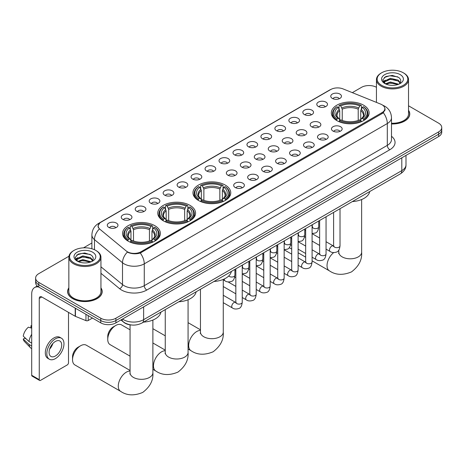 <?xml version="1.0" encoding="UTF-8"?>
<svg xmlns="http://www.w3.org/2000/svg" width="465" height="465" viewBox="0 0 465 465"><rect width="100%" height="100%" fill="white"/><g stroke="black" fill="none" stroke-linecap="round" stroke-linejoin="round"><path stroke-width="0.7" d="M225.223 185.058A18.896 10.91 0 0 0 204.629 182.693A18.896 10.91 0 0 0 192.963 192.772A18.896 10.91 0 0 0 198.503 200.485A18.896 10.91 0 0 0 219.096 202.85A18.896 10.91 0 0 0 230.762 192.772A18.896 10.91 0 0 0 225.223 185.058M190.028 205.379A18.896 10.91 0 0 0 169.434 203.013A18.896 10.91 0 0 0 157.769 213.092A18.896 10.91 0 0 0 163.302 220.805A18.896 10.91 0 0 0 183.896 223.171A18.896 10.91 0 0 0 195.562 213.092A18.896 10.91 0 0 0 190.028 205.379M154.833 225.699A18.896 10.91 0 0 0 134.24 223.334A18.896 10.91 0 0 0 122.574 233.413A18.896 10.91 0 0 0 128.108 241.126A18.896 10.91 0 0 0 148.701 243.491A18.896 10.91 0 0 0 160.367 233.413A18.896 10.91 0 0 0 154.833 225.699M363.589 105.177A18.896 10.91 0 0 0 342.996 102.812A18.896 10.91 0 0 0 331.33 112.89A18.896 10.91 0 0 0 336.863 120.604A18.896 10.91 0 0 0 357.457 122.969A18.896 10.91 0 0 0 369.123 112.89A18.896 10.91 0 0 0 363.589 105.177M318.356 106.485A5.348 3.086 180 0 1 317.299 105.613A5.348 3.086 180 0 1 319.066 101.771A5.348 3.086 180 0 1 325.919 102.12A5.348 3.086 180 0 1 326.982 105.613A5.348 3.086 180 0 1 318.356 106.485M325.268 106.805A3.208 1.854 0 0 0 324.407 105.904A3.208 1.854 0 0 0 321.245 105.433A3.208 1.854 0 0 0 319.007 106.805M304.389 114.547A5.348 3.086 180 0 1 303.331 113.675A5.348 3.086 180 0 1 305.098 109.839A5.348 3.086 180 0 1 311.951 110.182A5.348 3.086 180 0 1 313.015 113.675A5.348 3.086 180 0 1 304.389 114.547M311.3 114.867A3.208 1.854 0 0 0 310.44 113.966A3.208 1.854 0 0 0 307.278 113.495A3.208 1.854 0 0 0 305.04 114.867M290.422 122.615A5.348 3.086 180 0 1 289.364 121.737A5.348 3.086 180 0 1 291.131 117.901A5.348 3.086 180 0 1 297.984 118.244A5.348 3.086 180 0 1 299.047 121.737A5.348 3.086 180 0 1 290.422 122.615M297.333 122.934A3.208 1.854 0 0 0 296.472 122.033A3.208 1.854 0 0 0 293.31 121.563A3.208 1.854 0 0 0 291.073 122.934M276.454 130.677A5.348 3.086 180 0 1 275.396 129.805A5.348 3.086 180 0 1 277.163 125.963A5.348 3.086 180 0 1 284.016 126.311A5.348 3.086 180 0 1 285.08 129.805A5.348 3.086 180 0 1 276.454 130.677M283.365 130.996A3.208 1.854 0 0 0 282.505 130.095A3.208 1.854 0 0 0 279.343 129.625A3.208 1.854 0 0 0 277.105 130.996M262.487 138.739A5.348 3.086 180 0 1 261.429 137.867A5.348 3.086 180 0 1 263.196 134.03A5.348 3.086 180 0 1 270.049 134.373A5.348 3.086 180 0 1 271.112 137.867A5.348 3.086 180 0 1 262.487 138.739M269.398 139.058A3.208 1.854 0 0 0 268.538 138.157A3.208 1.854 0 0 0 265.376 137.686A3.208 1.854 0 0 0 263.138 139.058M248.519 146.806A5.348 3.086 180 0 1 247.461 145.929A5.348 3.086 180 0 1 249.228 142.092A5.348 3.086 180 0 1 256.081 142.435A5.348 3.086 180 0 1 257.145 145.929A5.348 3.086 180 0 1 248.519 146.806M255.43 147.126A3.208 1.854 0 0 0 254.57 146.225A3.208 1.854 0 0 0 251.408 145.754A3.208 1.854 0 0 0 249.17 147.126M234.552 154.868A5.348 3.086 180 0 1 233.494 153.996A5.348 3.086 180 0 1 235.261 150.16A5.348 3.086 180 0 1 242.12 150.503A5.348 3.086 180 0 1 243.178 153.996A5.348 3.086 180 0 1 234.552 154.868M241.463 155.188A3.208 1.854 0 0 0 240.603 154.287A3.208 1.854 0 0 0 237.441 153.816A3.208 1.854 0 0 0 235.203 155.188M220.584 162.93A5.348 3.086 180 0 1 219.527 162.058A5.348 3.086 180 0 1 221.294 158.222A5.348 3.086 180 0 1 228.152 158.565A5.348 3.086 180 0 1 229.21 162.058A5.348 3.086 180 0 1 220.584 162.93M227.495 163.25A3.208 1.854 0 0 0 226.635 162.349A3.208 1.854 0 0 0 223.473 161.878A3.208 1.854 0 0 0 221.235 163.25M206.617 170.998A5.348 3.086 180 0 1 205.559 170.12A5.348 3.086 180 0 1 207.326 166.284A5.348 3.086 180 0 1 214.185 166.627A5.348 3.086 180 0 1 215.243 170.12A5.348 3.086 180 0 1 206.617 170.998M213.528 171.318A3.208 1.854 0 0 0 212.668 170.417A3.208 1.854 0 0 0 209.506 169.946A3.208 1.854 0 0 0 207.268 171.318M192.65 179.06A5.348 3.086 180 0 1 191.592 178.188A5.348 3.086 180 0 1 193.364 174.352A5.348 3.086 180 0 1 200.217 174.695A5.348 3.086 180 0 1 201.275 178.188A5.348 3.086 180 0 1 192.65 179.06M199.561 179.38A3.208 1.854 0 0 0 198.7 178.479A3.208 1.854 0 0 0 195.538 178.008A3.208 1.854 0 0 0 193.301 179.38M178.682 187.122A5.348 3.086 180 0 1 177.624 186.25A5.348 3.086 180 0 1 179.397 182.414A5.348 3.086 180 0 1 186.25 182.757A5.348 3.086 180 0 1 187.308 186.25A5.348 3.086 180 0 1 178.682 187.122M185.599 187.447A3.208 1.854 0 0 0 184.733 186.541A3.208 1.854 0 0 0 181.571 186.07A3.208 1.854 0 0 0 179.333 187.447M164.715 195.19A5.348 3.086 180 0 1 163.657 194.318A5.348 3.086 180 0 1 165.43 190.476A5.348 3.086 180 0 1 172.282 190.824A5.348 3.086 180 0 1 173.34 194.318A5.348 3.086 180 0 1 164.715 195.19M171.631 195.509A3.208 1.854 0 0 0 170.765 194.608A3.208 1.854 0 0 0 167.603 194.138A3.208 1.854 0 0 0 165.366 195.509M150.747 203.252A5.348 3.086 180 0 1 149.689 202.38A5.348 3.086 180 0 1 151.462 198.543A5.348 3.086 180 0 1 158.315 198.886A5.348 3.086 180 0 1 159.373 202.38A5.348 3.086 180 0 1 150.747 203.252M157.664 203.571A3.208 1.854 0 0 0 156.798 202.67A3.208 1.854 0 0 0 153.642 202.199A3.208 1.854 0 0 0 151.398 203.571M136.78 211.313A5.348 3.086 180 0 1 135.722 210.442A5.348 3.086 180 0 1 137.495 206.605A5.348 3.086 180 0 1 144.348 206.948A5.348 3.086 180 0 1 145.406 210.442A5.348 3.086 180 0 1 136.78 211.313M143.697 211.639A3.208 1.854 0 0 0 142.831 210.732A3.208 1.854 0 0 0 139.674 210.267A3.208 1.854 0 0 0 137.431 211.639M122.812 219.381A5.348 3.086 180 0 1 121.754 218.509A5.348 3.086 180 0 1 123.527 214.667A5.348 3.086 180 0 1 130.38 215.016A5.348 3.086 180 0 1 131.438 218.509A5.348 3.086 180 0 1 122.812 219.381M129.729 219.701A3.208 1.854 0 0 0 128.863 218.8A3.208 1.854 0 0 0 125.707 218.329A3.208 1.854 0 0 0 123.469 219.701M108.845 227.443A5.348 3.086 180 0 1 107.787 226.571A5.348 3.086 180 0 1 109.56 222.735A5.348 3.086 180 0 1 116.413 223.078A5.348 3.086 180 0 1 117.471 226.571A5.348 3.086 180 0 1 108.845 227.443M115.762 227.763A3.208 1.854 0 0 0 114.896 226.862A3.208 1.854 0 0 0 111.74 226.391A3.208 1.854 0 0 0 109.502 227.763M332.324 98.423A5.348 3.086 180 0 1 331.266 97.545A5.348 3.086 180 0 1 333.033 93.709A5.348 3.086 180 0 1 339.886 94.052A5.348 3.086 180 0 1 340.95 97.545A5.348 3.086 180 0 1 332.324 98.423M339.235 98.743A3.208 1.854 0 0 0 338.375 97.836A3.208 1.854 0 0 0 335.213 97.371A3.208 1.854 0 0 0 332.975 98.743M311.724 126.846A5.348 3.086 180 0 1 310.667 125.974A5.348 3.086 180 0 1 312.439 122.138A5.348 3.086 180 0 1 319.292 122.481A5.348 3.086 180 0 1 320.35 125.974A5.348 3.086 180 0 1 311.724 126.846M318.641 127.166A3.208 1.854 0 0 0 317.775 126.265A3.208 1.854 0 0 0 314.613 125.794A3.208 1.854 0 0 0 312.375 127.166M297.757 134.914A5.348 3.086 180 0 1 296.699 134.036A5.348 3.086 180 0 1 298.472 130.2A5.348 3.086 180 0 1 305.325 130.543A5.348 3.086 180 0 1 306.383 134.036A5.348 3.086 180 0 1 297.757 134.914M304.674 135.234A3.208 1.854 0 0 0 303.808 134.333A3.208 1.854 0 0 0 300.646 133.862A3.208 1.854 0 0 0 298.408 135.234M283.79 142.976A5.348 3.086 180 0 1 282.732 142.104A5.348 3.086 180 0 1 284.504 138.268A5.348 3.086 180 0 1 291.357 138.611A5.348 3.086 180 0 1 292.415 142.104A5.348 3.086 180 0 1 283.79 142.976M290.706 143.296A3.208 1.854 0 0 0 289.84 142.395A3.208 1.854 0 0 0 286.684 141.924A3.208 1.854 0 0 0 284.441 143.296M269.822 151.038A5.348 3.086 180 0 1 268.764 150.166A5.348 3.086 180 0 1 270.537 146.33A5.348 3.086 180 0 1 277.39 146.673A5.348 3.086 180 0 1 278.448 150.166A5.348 3.086 180 0 1 269.822 151.038M276.739 151.363A3.208 1.854 0 0 0 275.873 150.457A3.208 1.854 0 0 0 272.717 149.986A3.208 1.854 0 0 0 270.473 151.363M255.855 159.106A5.348 3.086 180 0 1 254.797 158.234A5.348 3.086 180 0 1 256.57 154.392A5.348 3.086 180 0 1 263.423 154.74A5.348 3.086 180 0 1 264.48 158.234A5.348 3.086 180 0 1 255.855 159.106M262.772 159.425A3.208 1.854 0 0 0 261.905 158.524A3.208 1.854 0 0 0 258.749 158.054A3.208 1.854 0 0 0 256.511 159.425M241.887 167.168A5.348 3.086 180 0 1 240.829 166.296A5.348 3.086 180 0 1 242.602 162.459A5.348 3.086 180 0 1 249.455 162.802A5.348 3.086 180 0 1 250.513 166.296A5.348 3.086 180 0 1 241.887 167.168M248.804 167.487A3.208 1.854 0 0 0 247.938 166.586A3.208 1.854 0 0 0 244.782 166.115A3.208 1.854 0 0 0 242.544 167.487M227.92 175.229A5.348 3.086 180 0 1 226.862 174.358A5.348 3.086 180 0 1 228.635 170.521A5.348 3.086 180 0 1 235.488 170.864A5.348 3.086 180 0 1 236.546 174.358A5.348 3.086 180 0 1 227.92 175.229M234.837 175.555A3.208 1.854 0 0 0 233.971 174.648A3.208 1.854 0 0 0 230.814 174.183A3.208 1.854 0 0 0 228.577 175.555M333.033 131.084A5.348 3.086 180 0 1 331.969 130.212A5.348 3.086 180 0 1 333.742 126.375A5.348 3.086 180 0 1 340.595 126.718A5.348 3.086 180 0 1 341.653 130.212A5.348 3.086 180 0 1 333.033 131.084M339.944 131.403A3.208 1.854 0 0 0 339.084 130.502A3.208 1.854 0 0 0 335.922 130.031A3.208 1.854 0 0 0 333.684 131.403M319.066 139.145A5.348 3.086 180 0 1 318.002 138.274A5.348 3.086 180 0 1 319.775 134.437A5.348 3.086 180 0 1 326.628 134.78A5.348 3.086 180 0 1 327.686 138.274A5.348 3.086 180 0 1 319.066 139.145M325.977 139.471A3.208 1.854 0 0 0 325.116 138.564A3.208 1.854 0 0 0 321.954 138.099A3.208 1.854 0 0 0 319.717 139.471M305.098 147.213A5.348 3.086 180 0 1 304.034 146.341A5.348 3.086 180 0 1 305.807 142.499A5.348 3.086 180 0 1 312.66 142.848A5.348 3.086 180 0 1 313.718 146.341A5.348 3.086 180 0 1 305.098 147.213M312.009 147.533A3.208 1.854 0 0 0 311.149 146.632A3.208 1.854 0 0 0 307.987 146.161A3.208 1.854 0 0 0 305.749 147.533M291.131 155.275A5.348 3.086 180 0 1 290.067 154.403A5.348 3.086 180 0 1 291.84 150.567A5.348 3.086 180 0 1 298.693 150.91A5.348 3.086 180 0 1 299.751 154.403A5.348 3.086 180 0 1 291.131 155.275M298.042 155.595A3.208 1.854 0 0 0 297.182 154.694A3.208 1.854 0 0 0 294.019 154.223A3.208 1.854 0 0 0 291.782 155.595M277.163 163.343A5.348 3.086 180 0 1 276.1 162.465A5.348 3.086 180 0 1 277.872 158.629A5.348 3.086 180 0 1 284.725 158.972A5.348 3.086 180 0 1 285.783 162.465A5.348 3.086 180 0 1 277.163 163.343M284.074 163.663A3.208 1.854 0 0 0 283.214 162.756A3.208 1.854 0 0 0 280.052 162.291A3.208 1.854 0 0 0 277.814 163.663M263.196 171.405A5.348 3.086 180 0 1 262.132 170.533A5.348 3.086 180 0 1 263.905 166.691A5.348 3.086 180 0 1 270.758 167.04A5.348 3.086 180 0 1 271.816 170.533A5.348 3.086 180 0 1 263.196 171.405M270.107 171.725A3.208 1.854 0 0 0 269.247 170.824A3.208 1.854 0 0 0 266.085 170.353A3.208 1.854 0 0 0 263.847 171.725M249.228 179.467A5.348 3.086 180 0 1 248.165 178.595A5.348 3.086 180 0 1 249.938 174.759A5.348 3.086 180 0 1 256.79 175.102A5.348 3.086 180 0 1 257.854 178.595A5.348 3.086 180 0 1 249.228 179.467M256.139 179.786A3.208 1.854 0 0 0 255.279 178.886A3.208 1.854 0 0 0 252.117 178.415A3.208 1.854 0 0 0 249.879 179.786M235.261 187.535A5.348 3.086 180 0 1 234.197 186.657A5.348 3.086 180 0 1 235.97 182.821A5.348 3.086 180 0 1 242.823 183.164A5.348 3.086 180 0 1 243.887 186.657A5.348 3.086 180 0 1 235.261 187.535M242.172 187.854A3.208 1.854 0 0 0 241.312 186.947A3.208 1.854 0 0 0 238.15 186.482A3.208 1.854 0 0 0 235.912 187.854M380.73 104.131A9.626 5.557 180 0 1 382.015 104.753A9.626 5.557 180 0 1 384.834 108.682A9.626 5.557 180 0 1 382.015 112.611L140.994 251.768A9.626 5.557 180 0 1 126.3 251.024L99.928 229.28A9.626 5.557 180 0 1 98.185 226.089A9.626 5.557 180 0 1 101.004 222.16L330.737 89.524A9.626 5.557 180 0 1 343.065 88.902L380.73 104.131M131.932 325.029A10.695 6.173 180 0 1 123.917 322.408L120.947 319.961M68.849 287.852A17.292 9.986 0 0 0 67.605 291.578A17.292 9.986 0 0 0 72.668 298.635A17.292 9.986 0 0 0 91.512 300.803A17.292 9.986 0 0 0 102.19 291.578A17.292 9.986 0 0 0 100.94 287.852M385.212 109.089L383.329 112.71L382.393 113.396L140.285 253.03C136.262 254.186 132.304 254.041 128.416 252.6L127.375 252.094A12.479 8.347 129.5 0 0 122.504 262.748L94.471 239.632A14.264 8.236 180 0 1 91.89 234.912L91.89 248.763M68.942 256.25L38.758 273.676A10.695 6.173 0 0 0 35.625 278.041L35.625 282.697A10.695 6.173 0 0 0 38.758 287.068L100.777 322.873L100.777 320.542A10.695 6.173 0 0 0 115.907 320.542L438.617 134.228A10.695 6.173 0 0 0 441.75 129.863A10.695 6.173 0 0 1 438.617 134.228L115.907 320.542A10.695 6.173 0 0 1 100.777 320.542L38.758 284.737L100.777 320.542L100.777 318.217A10.695 6.173 0 0 0 115.907 318.217L438.617 131.897A10.695 6.173 0 0 0 441.75 127.532A10.695 6.173 0 0 0 438.617 123.167L408.526 105.793M35.625 280.372A10.695 6.173 0 0 0 38.758 284.737A10.695 6.173 0 0 1 35.625 280.372M94.471 249.728L94.471 239.632A12.479 8.347 129.5 0 1 99.307 229.013L97.941 226.089L99.702 223.09M391.489 123.963A17.292 9.986 0 0 0 409.77 113.995A17.292 9.986 0 0 0 408.526 110.275M376.435 87.269A10.695 6.173 0 0 0 361.468 87.356L352.319 92.645M91.89 242.997L83.526 247.828M35.625 278.041A10.695 6.173 0 0 0 38.758 282.406L100.777 318.217M100.777 322.873A10.695 6.173 0 0 0 115.907 322.873L438.617 136.559A10.695 6.173 0 0 0 441.75 132.194L441.75 127.532M381.637 85.322A15.333 8.852 0 0 0 403.318 85.322A15.333 8.852 0 0 0 403.324 72.802A15.333 8.852 0 0 0 403.318 72.802L403.823 73.092A16.043 9.265 0 0 1 408.526 79.643A16.043 9.265 0 0 1 398.621 88.205A16.043 9.265 0 0 1 381.131 86.194A16.043 9.265 0 0 1 376.435 79.643A16.043 9.265 0 0 1 381.131 73.092L381.637 72.802A15.333 8.852 0 0 0 381.637 85.322M391.489 123.242A16.043 9.265 0 0 0 408.526 113.995L408.526 79.643M391.489 123.859A17.112 9.881 0 0 0 409.595 113.995A17.112 9.881 0 0 0 408.526 110.56M385.357 83.822L390.397 81.991L398.732 84.223M386.113 84.177L390.397 82.915L397.866 84.537M385.206 83.758L384.421 82.026L384.695 80.968L390.397 78.294L398.18 80.12L400.313 82.648M384.445 83.247L384.421 82.026M384.474 82.485L384.695 81.892L390.397 79.219L398.18 81.044L400.069 83.026M399.069 84.084A8.056 4.65 0 0 0 399.412 83.776C401.469 81.532 401.196 79.405 398.598 77.382L392.297 75.4L385.793 76.533L382.776 79.881L384.735 83.462M400.196 74.609A10.91 6.301 0 0 0 384.788 74.592A10.91 6.301 0 0 0 384.718 83.491A10.91 6.301 0 0 0 384.764 83.514A10.91 6.301 0 0 0 400.243 83.491A10.91 6.301 0 0 0 400.196 74.609M400.098 83.572L400.882 83.032M403.823 73.092L403.324 72.802A15.333 8.852 0 0 0 381.637 72.802M384.299 77.452L389.757 75.772L397.697 76.835M383.247 81.95L384.735 80.893M387.2 79.939L389.757 79.474L396.18 80.021M387.2 83.636L389.757 83.171L396.18 83.717M383.079 81.654L385.357 80.125M336.521 120.4L337.032 119.052A16.973 9.8 0 0 1 337.032 106.729L338.195 107.403A15.333 8.852 0 0 0 338.195 118.377L339.351 119.034L339.723 120.412M339.723 119.848L339.723 110.629L338.195 107.403M339.043 108.862L339.043 105.561L339.549 105.27A16.973 9.8 0 0 1 360.898 105.27L359.73 105.944A15.333 8.852 0 0 0 340.717 105.944L342.24 109.176L342.24 120.447M358.207 120.447L358.207 109.176L359.73 105.944M352.354 201.583A19.611 11.323 0 0 0 369.722 191.557M339.043 121.382A17.687 10.213 0 0 0 361.404 121.382L360.898 120.505A16.973 9.8 0 0 1 339.549 120.505L339.043 121.685M361.404 121.685L361.404 121.382M337.032 106.729L336.521 107.014A17.687 10.213 0 0 0 332.539 113.472A17.687 10.213 0 0 0 336.521 119.929M360.898 105.27L361.404 105.561L361.404 108.862M339.549 120.505L340.717 119.836A15.333 8.852 0 0 0 359.73 119.836L360.898 120.505M338.195 118.377L337.032 119.052M340.717 105.944L339.549 105.27M339.351 109.385A13.712 7.917 0 0 0 339.351 119.034L339.415 119.075C337.468 117.192 336.672 115.913 337.032 115.239A13.194 7.614 0 0 1 339.723 110.629M363.926 119.929A17.687 10.213 0 0 0 367.908 113.472A17.687 10.213 0 0 0 363.926 107.014L363.421 106.729A16.973 9.8 0 0 1 363.421 119.052L363.926 120.4M363.421 119.052L362.252 118.377A15.333 8.852 0 0 0 362.252 107.403L363.421 106.729M362.252 107.403L360.73 110.629L360.73 119.848L361.102 119.034L362.252 118.377M360.73 110.629A13.194 7.614 0 0 1 363.415 115.239C363.775 115.919 362.985 117.197 361.038 119.075L361.102 119.034A13.712 7.917 0 0 0 361.102 109.385M360.73 120.412L360.73 119.848M198.16 200.287L198.665 198.933A16.973 9.8 0 0 1 198.665 186.61L199.834 187.285A15.333 8.852 0 0 0 199.834 198.259L200.985 198.915L201.357 200.293M201.357 199.729L201.357 190.511L199.834 187.285M200.682 188.744L200.682 185.442L201.188 185.151A16.973 9.8 0 0 1 222.537 185.151L221.369 185.826A15.333 8.852 0 0 0 202.356 185.826L203.879 189.057L203.879 200.328M219.846 200.328L219.846 189.057L221.369 185.826M213.993 281.465A19.611 11.323 0 0 0 231.355 271.438M200.682 201.264A17.687 10.213 0 0 0 223.043 201.264L222.537 200.392A16.973 9.8 0 0 1 201.188 200.392L200.682 201.566M223.043 201.566L223.043 201.264M198.665 186.61L198.16 186.901A17.687 10.213 0 0 0 194.178 193.353A17.687 10.213 0 0 0 198.16 199.811M222.537 185.151L223.043 185.442L223.043 188.744M201.188 200.392L202.356 199.718A15.333 8.852 0 0 0 221.369 199.718L222.537 200.392M199.834 198.259L198.665 198.933M202.356 185.826L201.188 185.151M200.985 189.267A13.712 7.917 0 0 0 200.985 198.915L201.054 198.956C199.101 197.073 198.311 195.794 198.671 195.12A13.194 7.614 0 0 1 201.357 190.511M225.566 199.811A17.687 10.213 0 0 0 229.547 193.353A17.687 10.213 0 0 0 225.566 186.901L225.06 186.61A16.973 9.8 0 0 1 225.06 198.933L225.566 200.287M225.06 198.933L223.892 198.259A15.333 8.852 0 0 0 223.892 187.285L225.06 186.61M223.892 187.285L222.369 190.511L222.369 199.729L222.741 198.915L223.892 198.259M222.369 190.511A13.194 7.614 0 0 1 225.054 195.12C225.415 195.8 224.618 197.079 222.671 198.956L222.741 198.915A13.712 7.917 0 0 0 222.741 189.267M222.369 200.293L222.369 199.729M107.741 339.409L107.741 336.497A7.847 4.528 -60 0 1 113.286 326.889L115.808 325.436A11.41 6.586 120 0 0 107.741 339.409A11.41 6.586 120 0 0 110.1 344.635L130.06 356.155M162.965 220.608L163.471 219.253A16.973 9.8 0 0 1 163.471 206.931L164.639 207.605A15.333 8.852 0 0 0 164.639 218.579L165.79 219.236L166.162 220.613M166.162 220.05L166.162 210.831L164.639 207.605M165.488 209.064L165.488 205.763L165.993 205.472A16.973 9.8 0 0 1 187.343 205.472L186.174 206.146A15.333 8.852 0 0 0 167.162 206.146L168.685 209.378L168.685 220.648M184.652 220.648L184.652 209.378L186.174 206.146M178.798 301.785A19.611 11.323 0 0 0 196.16 291.758M165.488 221.584A17.687 10.213 0 0 0 187.848 221.584L187.343 220.712A16.973 9.8 0 0 1 165.993 220.712L165.488 221.886M187.848 221.886L187.848 221.584M163.471 206.931L162.965 207.221A17.687 10.213 0 0 0 158.983 213.673A17.687 10.213 0 0 0 162.965 220.131M187.343 205.472L187.848 205.763L187.848 209.064M165.993 220.712L167.162 220.038A15.333 8.852 0 0 0 186.174 220.038L187.343 220.712M164.639 218.579L163.471 219.253M167.162 206.146L165.993 205.472M165.79 209.587A13.712 7.917 0 0 0 165.79 219.236L165.854 219.277C163.907 217.393 163.116 216.115 163.477 215.44A13.194 7.614 0 0 1 166.162 210.831M190.371 220.131A17.687 10.213 0 0 0 194.353 213.673A17.687 10.213 0 0 0 190.371 207.221L189.859 206.931A16.973 9.8 0 0 1 189.859 219.253L190.371 220.608M189.859 219.253L188.697 218.579A15.333 8.852 0 0 0 188.697 207.605L189.859 206.931M188.697 207.605L187.168 210.831L187.168 220.05L187.54 219.236L188.697 218.579M187.168 210.831A13.194 7.614 0 0 1 189.859 215.44C190.22 216.12 189.424 217.399 187.476 219.277L187.54 219.236A13.712 7.917 0 0 0 187.54 209.587M187.168 220.613L187.168 220.05M130.06 329.807L121.51 324.872A11.41 6.586 120 0 0 115.808 325.436L113.286 326.889M72.54 359.73L72.54 356.818A7.847 4.528 -60 0 1 78.091 347.21L80.608 345.757A11.41 6.586 120 0 0 72.54 359.73A11.41 6.586 120 0 0 74.906 364.955L120.638 391.356A11.41 6.586 -60 0 1 118.889 382.213A11.41 6.586 -60 0 1 126.346 372.163A11.41 6.586 -60 0 1 130.06 371.064M127.77 240.928L128.276 239.574A16.973 9.8 0 0 1 128.276 227.251L129.444 227.926A15.333 8.852 0 0 0 129.444 238.9L130.595 239.556L130.967 240.934M130.967 240.37L130.967 231.152L129.444 227.926M130.293 229.385L130.293 226.083L130.799 225.792A16.973 9.8 0 0 1 152.148 225.792L150.98 226.467A15.333 8.852 0 0 0 131.967 226.467L133.49 229.698L133.49 240.969M149.451 240.969L149.451 229.698L150.98 226.467M143.598 322.106A19.611 11.323 0 0 0 160.966 312.079M130.293 241.905A17.687 10.213 0 0 0 152.654 241.905L152.148 241.033A16.973 9.8 0 0 1 130.799 241.033L130.293 242.207M152.654 242.207L152.654 241.905M128.276 227.251L127.77 227.542A17.687 10.213 0 0 0 123.789 233.994A17.687 10.213 0 0 0 127.77 240.452M152.148 225.792L152.654 226.083L152.654 229.385M130.799 241.033L131.967 240.359A15.333 8.852 0 0 0 150.98 240.359L152.148 241.033M129.444 238.9L128.276 239.574M131.967 226.467L130.799 225.792M130.595 229.908A13.712 7.917 0 0 0 130.595 239.556L130.659 239.597C128.712 237.714 127.916 236.435 128.282 235.761A13.194 7.614 0 0 1 130.967 231.152M155.176 240.452A17.687 10.213 0 0 0 159.158 233.994A17.687 10.213 0 0 0 155.176 227.542L154.665 227.251A16.973 9.8 0 0 1 154.665 239.574L155.176 240.928M154.665 239.574L153.502 238.9A15.333 8.852 0 0 0 153.502 227.926L154.665 227.251M153.502 227.926L151.974 231.152L151.974 240.37L152.346 239.556L153.502 238.9M151.974 231.152A13.194 7.614 0 0 1 154.665 235.761C155.025 236.441 154.229 237.72 152.282 239.597L152.346 239.556A13.712 7.917 0 0 0 152.346 229.908M151.974 240.934L151.974 240.37M130.06 370.448L86.316 345.193A11.41 6.586 120 0 0 80.608 345.757L78.091 347.21M88.234 315.63L88.234 320.507L92.459 318.072M38.636 286.992A14.264 8.236 -120 0 0 34.654 287.521A14.264 8.236 -120 0 0 31.701 294.054L31.701 375.272L39.263 379.643L39.263 298.42A3.563 2.058 60 0 1 40.002 296.786A3.563 2.058 60 0 1 41.786 296.966L75.208 316.258L75.208 308.109M39.263 379.643A1.784 1.029 120 0 0 39.63 380.457L32.068 376.092A1.784 1.029 -60 0 1 31.701 375.272M39.63 380.457A1.784 1.029 120 0 0 40.525 380.37L67.251 364.938A1.784 1.029 120 0 0 68.506 362.758L68.506 312.393M88.234 320.507A1.784 1.029 180 0 1 85.955 320.623L75.446 316.374A1.784 1.029 180 0 1 75.208 316.258M55.399 356.004A8.916 5.144 120 0 0 61.223 348.146A8.916 5.144 120 0 0 59.857 341.008A8.916 5.144 120 0 0 55.399 341.45A8.916 5.144 120 0 0 49.575 349.302A8.916 5.144 120 0 0 50.941 356.446A8.916 5.144 120 0 0 55.399 356.004M49.639 349.093A8.916 5.144 120 0 0 52.836 343.554M31.701 325.953L30.946 325.721L30.946 327.511L31.701 327.947M61.461 338.229L59.95 337.352A12.125 6.998 120 0 0 53.888 337.956A12.125 6.998 120 0 0 45.965 348.634A12.125 6.998 120 0 0 47.825 358.352L49.337 359.224A12.125 6.998 120 0 0 55.399 358.625A12.125 6.998 120 0 0 63.316 347.942A12.125 6.998 120 0 0 61.461 338.229A12.125 6.998 120 0 0 55.399 338.828A12.125 6.998 120 0 0 47.477 349.511A12.125 6.998 120 0 0 49.337 359.224M31.701 334.289A11.764 6.795 120 0 0 29.022 341.537L23.25 336.137A9.271 5.353 120 0 1 28.423 327.18L31.701 328.174M31.701 343.083L29.022 341.537M26.371 339.061L24.802 338.154L23.25 339.049L29.022 344.449L31.701 345.995M29.022 344.449A11.764 6.795 120 0 0 30.475 347.733A11.764 6.795 120 0 0 31.364 348.436L31.701 348.628M31.701 325.512A9.271 5.353 120 0 0 30.946 325.721M23.25 339.049A9.271 5.353 120 0 0 24.349 341.356L30.475 347.733M74.057 262.899A15.333 8.852 0 0 0 95.738 262.899A15.333 8.852 0 0 0 95.738 250.385L96.243 250.676A16.043 9.265 0 0 1 100.94 257.226A16.043 9.265 0 0 1 91.035 265.782A16.043 9.265 0 0 1 73.551 263.777A16.043 9.265 0 0 1 68.849 257.226A16.043 9.265 0 0 1 73.551 250.676L74.057 250.385A15.333 8.852 0 0 0 74.057 262.899M68.849 257.226L68.849 291.578A16.043 9.265 0 0 0 73.551 298.129A16.043 9.265 0 0 0 91.035 300.134A16.043 9.265 0 0 0 100.94 291.578L100.94 257.226M68.849 288.137A17.112 9.881 0 0 0 67.78 291.578A17.112 9.881 0 0 0 72.796 298.565A17.112 9.881 0 0 0 91.448 300.704A17.112 9.881 0 0 0 102.009 291.578A17.112 9.881 0 0 0 100.94 288.137M77.765 261.411L82.811 259.575L91.146 261.807M78.527 261.76L82.811 260.499L90.286 262.12M77.626 261.342L76.841 259.61L77.114 258.552L82.811 255.878L90.594 257.697L92.733 260.226M76.859 260.83L76.841 259.61M76.894 260.069L77.114 259.476L82.811 256.802L90.594 258.621L92.489 260.609M91.489 261.661A8.056 4.65 0 0 0 91.832 261.359C93.884 259.115 93.616 256.982 91.018 254.965L84.711 252.983L78.213 254.111L75.191 257.459L77.149 261.045M92.611 252.187A10.91 6.301 0 0 0 77.207 252.175A10.91 6.301 0 0 0 77.132 261.068A10.91 6.301 0 0 0 77.184 261.098A10.91 6.301 0 0 0 92.657 261.068A10.91 6.301 0 0 0 92.611 252.187M92.518 261.15L93.302 260.615M96.243 250.676L95.738 250.385A15.333 8.852 0 0 0 74.057 250.385M76.719 255.035L82.177 253.355L90.117 254.413M75.661 259.534L77.155 258.476M79.614 257.517L82.177 257.052L88.6 257.604M79.614 261.214L82.177 260.749L88.6 261.301M75.499 259.238L77.771 257.709M140.994 251.768L140.994 252.745M382.015 112.611L382.015 113.611M391.489 136.28A17.827 10.294 180 0 1 389.833 149.73L146.789 290.05A3.563 2.058 60 0 1 144.272 285.684L387.31 145.365A14.264 8.236 0 0 0 391.489 139.541L391.489 117.709A14.264 8.236 180 0 1 387.31 123.527A12.479 7.208 -120 0 0 383.329 112.71M146.789 290.05A17.827 10.294 180 0 1 121.58 290.05A17.827 10.294 180 0 1 119.581 288.678L100.94 273.304M124.103 285.684A14.264 8.236 0 0 0 144.272 285.684L144.272 263.847A14.264 8.236 180 0 1 124.103 263.847A14.264 8.236 180 0 1 122.504 262.748L122.504 284.586A14.264 8.236 0 0 0 124.103 285.684M391.489 117.709C391.245 112.577 388.996 108.734 384.729 106.171L382.928 105.293A12.479 5.842 112 0 0 382.759 105.235M140.285 253.03A12.479 7.208 60 0 1 144.272 263.847L387.31 123.527L387.31 145.365A3.563 2.058 60 0 0 389.833 149.73M99.946 222.892A12.479 7.208 -120 0 0 98.65 223.374C94.383 225.938 92.128 229.78 91.89 234.912M98.65 223.374L329.691 89.989A12.479 7.208 60 0 1 330.632 89.588M115.907 318.217L115.907 322.873M438.617 131.897L438.617 136.559M38.758 282.406L38.758 287.068M100.94 266.805L122.504 284.586A3.563 2.383 -50.5 0 1 119.581 288.678M122.51 319.06A14.264 8.236 0 0 0 123.469 319.67A14.264 8.236 0 0 0 143.639 319.67L401.807 170.62A14.264 8.236 0 0 0 405.986 164.796C406.09 168.336 404.207 171.364 400.33 173.881L142.162 322.937A7.132 4.115 60 0 0 143.639 319.67L143.639 306.859M401.807 157.809L401.807 170.62A7.132 4.115 60 0 1 400.33 173.881M121.935 319.391A7.132 4.772 129.5 0 0 123.178 321.71L121.01 319.926M361.636 199.537L361.636 252.222A11.41 6.586 180 0 1 358.294 256.878A11.41 6.586 180 0 1 342.159 256.878A11.41 6.586 180 0 1 338.816 252.222L338.665 253.565M338.485 250.542A11.41 6.586 -60 0 1 338.816 250.542M361.636 252.222C362.223 259.726 358.846 266.282 351.499 271.897C342.967 275.449 335.602 275.1 329.394 270.833A11.41 6.586 -60 0 1 327.401 262.615A11.41 6.586 -60 0 1 333.667 252.611M358.207 109.176A13.194 7.614 0 0 0 342.24 109.176M358.579 107.932A13.712 7.917 0 0 0 341.868 107.932M223.27 279.419L223.27 332.103A11.41 6.586 180 0 1 219.933 336.759A11.41 6.586 180 0 1 203.792 336.759A11.41 6.586 180 0 1 200.456 332.103L200.305 333.446M223.27 332.103C223.863 339.607 220.486 346.163 213.139 351.778C204.606 355.336 197.236 354.981 191.034 350.715A11.41 6.586 -60 0 1 189.284 341.577A11.41 6.586 -60 0 1 196.736 331.522A11.41 6.586 -60 0 1 200.456 330.423M219.846 189.057A13.194 7.614 0 0 0 203.879 189.057M220.218 187.814A13.712 7.917 0 0 0 203.507 187.814M188.075 299.739L188.075 352.424A11.41 6.586 180 0 1 184.733 357.079A11.41 6.586 180 0 1 168.597 357.079A11.41 6.586 180 0 1 165.255 352.424L165.11 353.766M188.075 352.424C188.668 359.927 185.285 366.484 177.944 372.099C169.411 375.656 162.041 375.301 155.833 371.035A11.41 6.586 -60 0 1 154.084 361.892A11.41 6.586 -60 0 1 161.541 351.842A11.41 6.586 -60 0 1 165.255 350.744M184.652 209.378A13.194 7.614 0 0 0 168.685 209.378M185.024 208.134A13.712 7.917 0 0 0 168.313 208.134M152.88 320.06L152.88 372.744A11.41 6.586 180 0 1 149.538 377.4A11.41 6.586 180 0 1 133.403 377.4A11.41 6.586 180 0 1 130.06 372.744L129.915 374.087M149.451 229.698A13.194 7.614 0 0 0 133.49 229.698M149.829 228.455A13.712 7.917 0 0 0 133.118 228.455M340.02 208.704L340.02 245.816A3.208 1.854 180 0 1 338.933 247.206A3.208 1.854 180 0 1 334.544 247.124A3.208 1.854 180 0 1 333.603 245.816L333.498 246.508L333.789 246.27M340.02 245.816C339.584 249.542 338.427 251.623 336.561 252.059C333.911 252.879 331.777 252.693 330.167 251.507A3.208 1.854 -60 0 1 329.673 248.932A3.208 1.854 -60 0 1 331.772 246.107A3.208 1.854 -60 0 1 331.911 246.031A3.208 1.854 -60 0 1 333.376 245.95L334.027 246.206M326.052 216.766L326.052 253.878A3.208 1.854 180 0 1 324.965 255.268A3.208 1.854 180 0 1 320.577 255.192A3.208 1.854 180 0 1 319.635 253.878L319.531 254.57L319.821 254.338M326.052 253.878C325.616 257.604 324.46 259.685 322.594 260.121C319.943 260.946 317.81 260.76 316.2 259.569A3.208 1.854 -60 0 1 315.706 257A3.208 1.854 -60 0 1 317.804 254.169A3.208 1.854 -60 0 1 317.944 254.093A3.208 1.854 -60 0 1 319.409 254.012L320.06 254.268M312.085 224.833L312.085 261.94A3.208 1.854 180 0 1 310.998 263.335A3.208 1.854 180 0 1 306.609 263.254A3.208 1.854 180 0 1 305.668 261.94L305.563 262.638L305.854 262.4M312.085 261.94C311.649 265.672 310.492 267.753 308.626 268.189C305.976 269.008 303.843 268.822 302.233 267.631A3.208 1.854 -60 0 1 301.739 265.062A3.208 1.854 -60 0 1 303.837 262.237A3.208 1.854 -60 0 1 303.976 262.155A3.208 1.854 -60 0 1 305.441 262.074L306.092 262.336M298.117 232.895L298.117 270.008A3.208 1.854 180 0 1 297.03 271.397A3.208 1.854 180 0 1 292.642 271.316A3.208 1.854 180 0 1 291.7 270.008L291.596 270.7L291.886 270.461M298.117 270.008C297.681 273.734 296.525 275.815 294.659 276.251C292.008 277.07 289.875 276.884 288.265 275.699A3.208 1.854 -60 0 1 287.771 273.124A3.208 1.854 -60 0 1 289.869 270.299A3.208 1.854 -60 0 1 290.009 270.223A3.208 1.854 -60 0 1 291.474 270.142L292.125 270.398M284.15 240.957L284.15 278.07A3.208 1.854 180 0 1 283.063 279.459A3.208 1.854 180 0 1 278.675 279.384A3.208 1.854 180 0 1 277.733 278.07L277.628 278.762L277.919 278.529M284.15 278.07C283.714 281.796 282.557 283.877 280.691 284.313C278.041 285.138 275.908 284.952 274.298 283.76A3.208 1.854 -60 0 1 273.804 281.191A3.208 1.854 -60 0 1 275.902 278.361A3.208 1.854 -60 0 1 276.041 278.285A3.208 1.854 -60 0 1 277.506 278.204L278.157 278.459M270.182 249.025L270.182 286.138A3.208 1.854 180 0 1 269.096 287.527A3.208 1.854 180 0 1 264.707 287.446A3.208 1.854 180 0 1 263.765 286.138L263.661 286.829L263.951 286.591M270.182 286.138C269.747 289.864 268.59 291.944 266.724 292.38C264.074 293.2 261.94 293.014 260.33 291.822A3.208 1.854 -60 0 1 259.836 289.253A3.208 1.854 -60 0 1 261.935 286.428A3.208 1.854 -60 0 1 262.074 286.347A3.208 1.854 -60 0 1 263.539 286.266L264.19 286.527M256.215 257.087L256.215 294.2A3.208 1.854 180 0 1 255.128 295.589A3.208 1.854 180 0 1 250.74 295.507A3.208 1.854 180 0 1 249.798 294.2L249.699 294.891L249.984 294.653M256.215 294.2C255.779 297.925 254.622 300.006 252.757 300.442C250.106 301.262 247.973 301.076 246.363 299.89A3.208 1.854 -60 0 1 245.869 297.315A3.208 1.854 -60 0 1 247.967 294.49A3.208 1.854 -60 0 1 248.107 294.415A3.208 1.854 -60 0 1 249.571 294.333L250.222 294.589M242.248 265.149L242.248 302.262A3.208 1.854 180 0 1 241.161 303.651A3.208 1.854 180 0 1 236.772 303.575A3.208 1.854 180 0 1 235.831 302.262L235.732 302.953L236.017 302.721M242.248 302.262C241.812 305.987 240.655 308.068 238.789 308.504C236.139 309.33 234.005 309.144 232.395 307.952A3.208 1.854 -60 0 1 231.901 305.383A3.208 1.854 -60 0 1 234 302.552A3.208 1.854 -60 0 1 234.139 302.477A3.208 1.854 -60 0 1 235.604 302.395L236.255 302.651M318.717 221.003L318.717 226.792A3.208 1.854 180 0 1 317.63 228.181A3.208 1.854 180 0 1 313.241 228.1A3.208 1.854 180 0 1 312.3 226.792L312.3 224.705M304.749 229.065L304.749 234.854A3.208 1.854 180 0 1 303.662 236.243A3.208 1.854 180 0 1 299.274 236.162A3.208 1.854 180 0 1 298.332 234.854L298.332 232.773M290.782 237.133L290.782 242.916A3.208 1.854 180 0 1 289.695 244.311A3.208 1.854 180 0 1 285.307 244.23A3.208 1.854 180 0 1 284.365 242.916L284.365 240.835M276.815 245.195L276.815 250.984A3.208 1.854 180 0 1 275.728 252.373A3.208 1.854 180 0 1 271.339 252.292A3.208 1.854 180 0 1 270.398 250.984L270.398 248.897M262.847 253.256L262.847 259.046A3.208 1.854 180 0 1 261.76 260.435A3.208 1.854 180 0 1 257.372 260.354A3.208 1.854 180 0 1 256.43 259.046L256.43 256.965M248.88 261.324L248.88 267.108A3.208 1.854 180 0 1 247.793 268.503A3.208 1.854 180 0 1 243.404 268.421A3.208 1.854 180 0 1 242.463 267.108L242.463 265.027M234.912 269.386L234.912 275.175A3.208 1.854 180 0 1 233.825 276.565A3.208 1.854 180 0 1 229.437 276.483A3.208 1.854 180 0 1 228.78 275.937M223.27 279.831L225.06 280.866A3.208 1.854 -60 0 1 224.432 278.901M39.263 298.42L41.786 296.966M75.446 308.243L75.446 316.374M85.955 320.623L85.955 314.311M98.185 226.089L98.185 227.333M384.834 108.682L384.834 110.728M329.691 89.989L331.975 88.92M142.162 322.937C136.425 325.82 130.688 325.82 124.946 322.937L123.178 321.71M405.986 164.796L405.986 155.397M409.595 115.425L409.595 113.995M376.435 102.393L376.435 79.643M329.394 270.833L312.085 260.842M305.668 257.139L298.117 252.78M291.7 249.071L289.242 247.653M332.539 116.732L332.539 113.472M367.908 116.732L367.908 113.472M338.816 250.106L338.816 252.222M191.034 350.715L188.075 349.012M165.255 335.835L152.88 328.691M194.178 196.619L194.178 193.353M229.547 196.619L229.547 193.353M200.456 329.807L188.075 322.663M200.456 289.282L200.456 332.103M155.833 371.035L152.88 369.332M158.983 216.934L158.983 213.673M194.353 216.934L194.353 213.673M165.255 350.128L152.88 342.984M165.255 309.603L165.255 352.424M152.88 372.744C153.473 380.248 150.09 386.804 142.743 392.419C134.216 395.971 126.846 395.622 120.638 391.356M123.789 237.255L123.789 233.994M159.158 237.255L159.158 233.994M130.06 324.855L130.06 372.744M330.167 251.507L326.052 249.13M319.635 245.427L312.085 241.068M305.668 237.365L304.558 236.72M333.603 212.406L333.603 245.816M333.376 245.95L326.052 241.719M319.635 238.016L312.085 233.657M316.2 259.569L312.085 257.197M305.668 253.489L298.117 249.13M291.7 245.427L290.59 244.788M319.635 220.474L319.635 253.878M319.409 254.012L312.085 249.786M305.668 246.078L298.117 241.719M302.233 267.631L298.117 265.259M291.7 261.557L284.15 257.197M277.733 253.489L276.623 252.85M305.668 228.536L305.668 261.94M305.441 262.074L298.117 257.848M291.7 254.146L284.15 249.786M288.265 275.699L284.15 273.321M277.733 269.619L270.182 265.259M263.765 261.557L262.655 260.911M291.7 236.598L291.7 270.008M291.474 270.142L284.15 265.91M277.733 262.208L270.182 257.848M274.298 283.76L270.182 281.389M263.765 277.681L256.215 273.321M249.798 269.619L248.688 268.979M277.733 244.666L277.733 278.07M277.506 278.204L270.182 273.978M263.765 270.27L256.215 265.91M260.33 291.822L256.215 289.451M249.798 285.748L242.248 281.389M235.831 277.681L234.72 277.041M263.765 252.728L263.765 286.138M263.539 286.266L256.215 282.04M249.798 278.337L242.248 273.978M246.363 299.89L242.248 297.513M235.831 293.81L223.27 286.556M249.798 260.789L249.798 294.2M249.571 294.333L242.248 290.102M235.831 286.399L228.088 281.93M232.395 307.952L223.27 302.686M235.831 268.857L235.831 302.262M235.604 302.395L223.27 295.275M312.724 227.182L312.073 226.92M312.085 233.57L315.253 233.035C317.124 232.599 318.275 230.518 318.717 226.792M305.668 230.64L304.749 230.105M312.486 227.245L312.195 227.484L312.3 226.792M298.757 235.244L298.106 234.988M298.117 241.631L301.285 241.097C303.157 240.661 304.308 238.58 304.749 234.854M291.7 238.702L290.782 238.173M298.518 235.307L298.228 235.546L298.332 234.854M284.789 243.305L284.138 243.05M284.15 249.693L287.318 249.164C289.189 248.729 290.34 246.642 290.782 242.916M277.733 246.764L276.815 246.235M284.551 243.375L284.26 243.614L284.365 242.916M270.822 251.373L270.171 251.117M270.182 257.761L273.356 257.226C275.222 256.79 276.373 254.71 276.815 250.984M263.765 254.832L262.847 254.297M270.584 251.437L270.293 251.675L270.398 250.984M256.854 259.435L256.203 259.179M256.215 265.823L259.389 265.288C261.254 264.852 262.405 262.772 262.847 259.046M249.798 262.894L248.88 262.365M256.616 259.505L256.325 259.737L256.43 259.046M242.887 267.497L242.236 267.241M242.248 273.885L245.421 273.356C247.287 272.92 248.438 270.839 248.88 267.108M235.831 270.956L234.912 270.427M242.649 267.567L242.358 267.805L242.463 267.108M225.06 280.866C226.641 282.052 228.768 282.232 231.454 281.418C233.32 280.982 234.476 278.901 234.912 275.175M34.654 287.521L37.287 286.004M102.009 293.008L102.009 291.578M67.78 293.008L67.78 291.578"/></g></svg>
